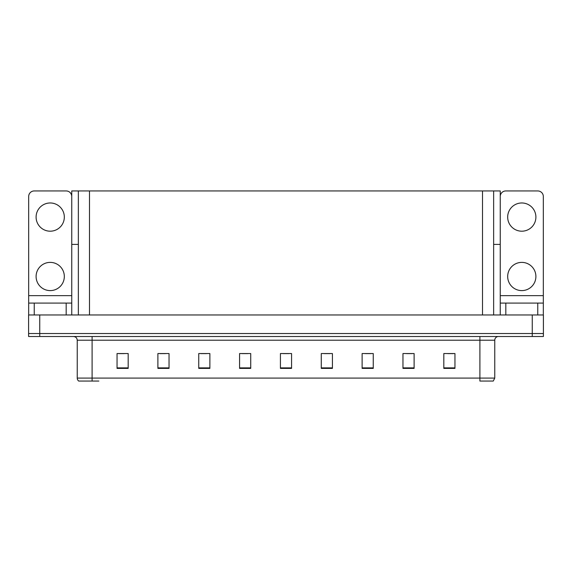 <?xml version="1.0" encoding="UTF-8"?>
<svg xmlns="http://www.w3.org/2000/svg" width="572" height="572" viewBox="0 0 572 572"><rect width="100%" height="100%" fill="white"/><g stroke="black" fill="none" stroke-linecap="round" stroke-linejoin="round"><path stroke-width="0.86" d="M493.643 244.408L500.25 244.408L500.25 295.652L543.328 295.652L543.328 314.965M500.25 244.408L500.25 190.941L71.75 190.941L71.75 244.408L78.357 244.408M39.74 336.5L543.4 336.5L543.4 333.526L28.6 333.526L28.6 314.965L39.74 314.965L39.74 333.526L28.6 333.526L28.6 336.5L39.74 336.5L39.74 333.526L543.4 333.526L543.4 314.965L39.74 314.965M78.357 190.941L78.357 314.965M493.643 190.941L493.643 314.965M494.759 378.085L493.271 381.059L479.901 381.059L479.901 378.085L494.759 378.085L494.759 340.211A3.711 3.711 0 0 1 498.469 336.5M98.856 381.059L78.729 381.059A3.711 3.711 0 0 1 77.241 378.085L77.241 340.211C77.02 337.959 75.783 336.722 73.531 336.5M454.954 368.397L454.954 353.546L443.815 353.546L443.815 368.397L454.954 368.397M414.107 368.397L414.107 353.546L402.967 353.546L402.967 368.397L414.107 368.397M373.259 368.397L373.259 353.546L362.119 353.546L362.119 368.397L373.259 368.397M332.418 368.397L332.418 353.546L321.278 353.546L321.278 368.397L332.418 368.397M128.185 368.397L128.185 353.546L117.045 353.546L117.045 368.397L128.185 368.397M169.033 368.397L169.033 353.546L157.893 353.546L157.893 368.397L169.033 368.397M209.881 368.397L209.881 353.546L198.741 353.546L198.741 368.397L209.881 368.397M250.722 368.397L250.722 353.546L239.582 353.546L239.582 368.397L250.722 368.397M291.57 368.397L291.57 353.546L280.43 353.546L280.43 368.397L291.57 368.397M77.241 378.085L92.099 378.085L92.099 381.059L80.395 381.059M365.501 353.618L371.071 353.618M406.642 353.618L412.212 353.618M447.783 353.618L453.353 353.618M242.07 353.618L247.64 353.618M200.929 353.618L206.499 353.618M159.788 353.618L165.358 353.618M118.647 353.618L124.217 353.618M324.36 353.618L329.93 353.618M283.219 353.618L288.781 353.618M50.214 231.195A14.107 14.107 0 0 1 36.1 217.081A14.107 14.107 0 0 1 50.214 202.974A14.107 14.107 0 0 1 64.321 217.081A14.107 14.107 0 0 1 50.214 231.195M50.214 290.605A14.107 14.107 0 0 1 36.1 276.498A14.107 14.107 0 0 1 50.214 262.384A14.107 14.107 0 0 1 64.321 276.498A14.107 14.107 0 0 1 50.214 290.605M66.18 314.965L66.18 303.081L34.241 303.081L34.241 314.965M71.75 196.511A5.57 5.57 0 0 0 66.18 190.941L34.241 190.941A5.57 5.57 0 0 0 28.671 196.511L28.671 295.652L71.75 295.652L71.75 314.965M71.75 244.408L71.75 295.652M28.671 314.965L28.671 303.081L34.241 303.081M66.18 303.081L71.75 303.081M28.671 303.081L28.671 295.652M521.786 231.195A14.107 14.107 0 0 1 507.679 217.081A14.107 14.107 0 0 1 521.786 202.974A14.107 14.107 0 0 1 535.9 217.081A14.107 14.107 0 0 1 521.786 231.195M521.786 290.605A14.107 14.107 0 0 1 507.679 276.498A14.107 14.107 0 0 1 521.786 262.384A14.107 14.107 0 0 1 535.9 276.498A14.107 14.107 0 0 1 521.786 290.605M537.759 314.965L537.759 303.081L505.82 303.081L505.82 314.965M543.328 295.652L543.328 196.511A5.57 5.57 0 0 0 537.759 190.941L505.82 190.941A5.57 5.57 0 0 0 500.25 196.511M500.25 314.965L500.25 303.081L505.82 303.081M537.759 303.081L543.328 303.081M500.25 303.081L500.25 295.652M532.26 314.965L532.26 336.5M89.497 190.941L89.497 314.965M482.503 190.941L482.503 314.965M479.901 336.5L479.901 340.211L77.241 340.211M494.759 340.211L479.901 340.211L479.901 378.085L92.099 378.085L92.099 336.5M291.57 367.882L280.43 367.882M250.722 367.882L239.582 367.882M209.881 367.882L198.741 367.882M169.033 367.882L157.893 367.882M128.185 367.882L117.045 367.882M332.418 367.882L321.278 367.882M373.259 367.882L362.119 367.882M414.107 367.882L402.967 367.882M454.954 367.882L443.815 367.882"/></g></svg>
